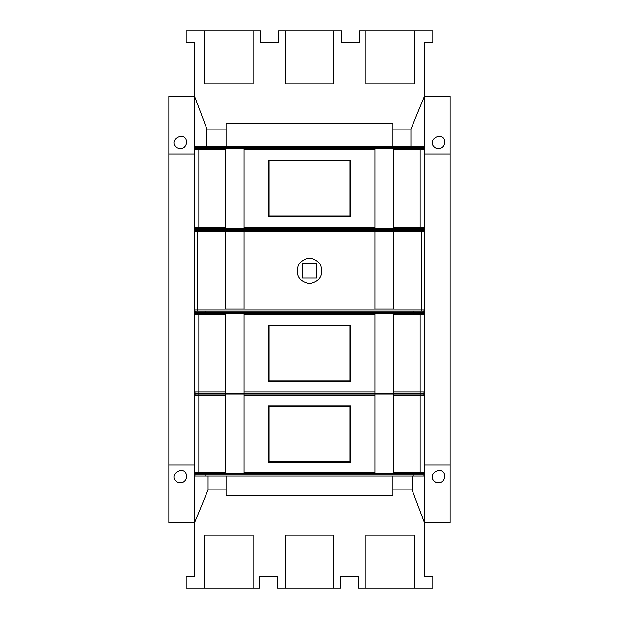 <?xml version="1.0" encoding="UTF-8"?>
<svg xmlns="http://www.w3.org/2000/svg" width="619" height="619" viewBox="0 0 619 619"><rect width="100%" height="100%" fill="white"/><g stroke="black" fill="none" stroke-linecap="round" stroke-linejoin="round"><path stroke-width="0.93" d="M349.952 406.42L269.048 406.42L269.048 461.511L349.952 461.511L349.952 406.42M413.221 393.166L413.221 394.094L393.63 394.094L393.63 473.845L423.597 473.845L424.75 472.692L420.139 472.692L420.139 395.247L424.75 395.247L424.75 96.293L450.098 96.293L450.098 153.914L424.75 153.914L424.75 474.881L424.75 395.247L423.597 394.094L244.041 394.094L244.041 473.845L225.37 473.845L225.37 394.094L195.403 394.094L194.25 395.247L194.25 522.707L168.902 522.707L168.902 465.086L194.25 465.086M393.63 473.845L244.041 473.845M374.959 473.845L374.959 394.094M349.952 216.031L349.952 160.948L269.048 160.948L269.048 216.031L349.952 216.031M350.524 160.367L350.524 216.611L268.476 216.611L268.476 160.367L350.524 160.367M393.63 148.614L393.63 228.365L423.597 228.365L424.75 227.212L420.139 227.212L420.139 149.767L424.75 149.767L423.597 148.614L244.041 148.614L244.041 228.365L195.403 228.365L194.25 227.212L194.25 229.401L195.403 230.554L423.69 230.562M244.041 148.614L195.403 148.614L194.25 149.767L194.25 227.212L225.37 227.212L225.37 148.614M349.952 380.84L349.952 325.749L269.048 325.749L269.048 380.84L349.952 380.84M350.524 325.176L350.524 381.412L268.476 381.412L268.476 325.176L350.524 325.176M393.63 313.415L393.63 393.166L423.597 393.166L424.75 392.02L420.139 392.02L420.139 314.568L424.75 314.568L423.597 313.415L244.041 313.415L244.041 393.166L195.403 393.166L194.25 392.02L194.25 395.247L198.861 395.247L198.861 472.692L225.37 472.692M244.041 313.415L195.403 313.415L194.25 314.568L194.25 392.02L225.37 392.02L225.37 313.415M195.403 473.845L194.25 472.692L198.861 472.692L198.861 473.845L195.403 473.845M225.37 473.845L198.861 473.845M194.559 96.293L194.25 146.424L423.69 146.432M205.779 148.614L205.779 147.577L424.75 147.577L423.597 146.424L424.75 146.424L424.75 153.914M410.915 146.424L410.915 129.139L424.75 95.488L424.75 42.471L432.813 42.471L432.813 30.95L414.374 30.95L414.374 83.967L365.968 83.967L365.968 30.95L414.374 30.95M410.915 129.139L392.941 129.139M392.941 146.424L392.941 123.374L226.059 123.374L226.059 146.424M285.297 30.95L333.703 30.95L333.703 83.967L285.297 83.967L285.297 30.95L278.449 30.95L278.449 42.703L260.932 42.703L260.932 30.95L253.032 30.95L253.032 83.967L204.626 83.967L204.626 30.95L253.032 30.95M204.626 30.95L186.187 30.95L186.187 42.471L194.25 42.471L194.25 95.488L206.932 129.139L206.932 146.424M365.968 30.95L359.121 30.95L359.121 42.703L341.603 42.703L341.603 30.95L333.703 30.95M226.059 129.139L206.932 129.139M195.31 146.432L194.25 146.424L194.25 147.577L195.403 146.424L424.75 146.424M444.914 142.393C443.885 129.263 424.557 140.428 435.405 147.879C440.596 149.55 443.769 147.724 444.914 142.393M450.098 153.914L450.098 522.707L424.75 522.707L424.75 474.881L423.597 476.034L413.221 476.034L413.221 473.845M424.75 465.086L450.098 465.086M444.914 476.607C443.885 463.476 424.557 474.641 435.405 482.1C440.596 483.772 443.769 481.938 444.914 476.607M186.76 476.607C185.731 463.476 166.403 474.641 177.251 482.1C182.443 483.772 185.615 481.938 186.76 476.607M168.902 465.086L168.902 96.293L194.25 96.293M194.25 153.914L168.902 153.914M186.76 142.393C185.731 129.263 166.403 140.428 177.251 147.879C182.443 149.55 185.615 147.724 186.76 142.393M316.533 263.864L316.533 277.923L302.467 277.923L302.467 263.864L316.533 263.864M309.5 283.572C298.838 281.274 295.178 274.937 298.52 264.553C305.84 256.467 313.16 256.467 320.48 264.553C323.822 274.937 320.162 281.274 309.5 283.572M225.37 308.927L225.37 231.707L244.041 231.707L244.041 308.927L225.37 308.927M374.959 308.927L374.959 231.707L393.63 231.707L393.63 308.927L374.959 308.927M393.63 393.166L374.959 393.166L374.959 313.415M374.959 393.166L244.041 393.166M225.37 393.166L225.37 392.02M205.779 228.365L205.779 229.401L194.25 229.401L194.25 314.568L198.861 314.568L198.861 393.166M225.37 231.707L197.709 231.707L197.709 310.073L194.25 310.073L195.31 311.225L423.597 311.225L424.75 312.378L413.221 312.378L413.221 313.415M205.779 313.415L205.779 312.378L194.25 312.378L195.403 311.225M197.709 311.225L197.709 310.073L424.75 310.073L423.597 311.225M197.709 230.554L197.709 231.707L194.25 231.707L195.403 230.554M421.291 311.225L421.291 231.707L424.75 231.707L423.597 230.554L424.75 229.401L413.221 229.401L413.221 228.365M393.63 228.365L374.959 228.365L374.959 148.614M374.959 228.365L244.041 228.365M225.37 228.365L225.37 227.212M205.779 146.424L194.25 146.424L205.779 146.424L205.779 147.577L194.25 147.577L194.25 149.767L198.861 149.767L198.861 228.365M205.779 473.845L205.779 474.881L194.25 474.881L195.31 476.026M195.403 476.034L413.221 476.034M226.059 476.034L226.059 495.626L392.941 495.626L392.941 476.034M392.941 489.861L412.068 489.861L412.068 476.034M414.374 588.05L365.968 588.05L365.968 535.033L414.374 535.033L414.374 588.05L432.813 588.05L432.813 576.529L424.75 576.529L424.75 523.512L412.068 489.861M208.085 476.034L208.085 489.861L194.25 523.512L194.25 576.529L186.187 576.529L186.187 588.05L204.626 588.05L204.626 535.033L253.032 535.033L253.032 588.05L204.626 588.05M333.703 588.05L285.297 588.05L285.297 535.033L333.703 535.033L333.703 588.05L340.551 588.05L340.551 576.297L358.068 576.297L358.068 588.05L365.968 588.05M253.032 588.05L259.879 588.05L259.879 576.297L277.397 576.297L277.397 588.05L285.297 588.05M208.085 489.861L226.059 489.861M205.779 476.034L205.779 474.881L424.75 474.881L423.597 476.034M244.041 394.094L225.37 394.094M268.476 405.847L350.524 405.847L350.524 462.084L268.476 462.084L268.476 405.847M244.041 472.692L374.959 472.692M225.37 395.247L198.861 395.247L198.861 394.094M205.779 393.166L205.779 394.094M393.63 149.767L420.139 149.767L420.139 148.614M413.221 146.424L413.221 148.614M393.63 472.692L420.139 472.692L420.139 473.845M420.139 394.094L420.139 395.247L393.63 395.247M393.63 314.568L420.139 314.568L420.139 313.415M205.779 311.225L205.779 312.378L413.221 312.378L413.221 311.225M374.959 231.707L244.041 231.707M421.291 230.554L421.291 231.707L393.63 231.707M420.139 393.166L420.139 392.02L393.63 392.02M244.041 392.02L374.959 392.02M374.959 314.568L244.041 314.568M225.37 314.568L198.861 314.568L198.861 313.415M205.779 230.554L205.779 229.401L413.221 229.401L413.221 230.554M420.139 228.365L420.139 227.212L393.63 227.212M244.041 227.212L374.959 227.212M374.959 149.767L244.041 149.767M225.37 149.767L198.861 149.767L198.861 148.614M374.959 395.247L244.041 395.247"/></g></svg>
